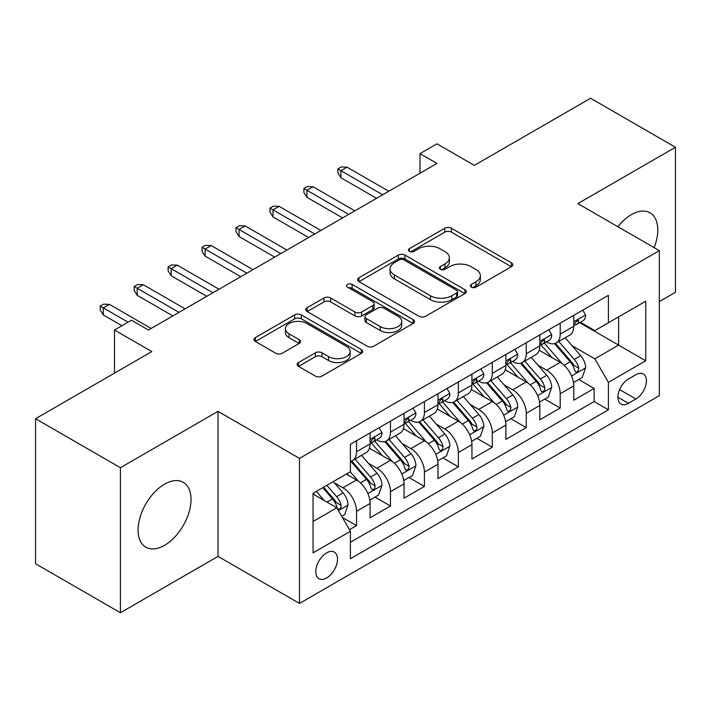 <?xml version="1.0" encoding="UTF-8"?>
<svg xmlns="http://www.w3.org/2000/svg" width="711" height="711" viewBox="0 0 711 711"><rect width="100%" height="100%" fill="white"/><g stroke="black" fill="none" stroke-linecap="round" stroke-linejoin="round"><path stroke-width="1.07" d="M471.357 287.155A3.297 1.902 0 0 0 476.023 287.155L511.422 266.714A4.71 2.72 0 0 0 512.8 264.794A4.71 2.72 0 0 0 511.422 262.866L451.449 228.24A4.71 2.72 0 0 0 444.784 228.24L409.376 248.681A3.297 1.902 0 0 0 408.407 250.023A3.297 1.902 0 0 0 409.376 251.374A3.297 1.902 0 0 0 414.042 251.374L418.628 248.726A15.082 8.71 0 0 1 439.949 248.726L444.944 251.614A15.082 8.71 0 0 1 449.361 257.773A15.082 8.71 0 0 1 444.944 263.923L440.367 266.572A3.297 1.902 0 0 0 439.398 267.914A3.297 1.902 0 0 0 440.367 269.265A3.297 1.902 0 0 0 445.033 269.265L449.61 266.616A15.082 8.71 0 0 1 470.94 266.616L475.935 269.505A15.082 8.71 0 0 1 480.352 275.664A15.082 8.71 0 0 1 475.935 281.814L471.357 284.462A3.297 1.902 0 0 0 470.389 285.804A3.297 1.902 0 0 0 471.357 287.155L471.357 284.462M164.552 545.319A37.443 21.623 120 0 0 189.01 512.32A37.443 21.623 120 0 0 183.269 482.316A37.443 21.623 120 0 0 164.552 484.164A37.443 21.623 120 0 0 140.085 517.164A37.443 21.623 120 0 0 145.826 547.168A37.443 21.623 120 0 0 164.552 545.319M654.12 247.641A37.443 21.623 120 0 0 650.041 212.829A37.443 21.623 120 0 0 631.315 214.678A37.443 21.623 120 0 0 617.859 226.702M326.642 577.954A15.366 8.87 120 0 0 336.685 564.41A15.366 8.87 120 0 0 334.33 552.1A15.366 8.87 120 0 0 326.642 552.865A15.366 8.87 120 0 0 316.608 566.4A15.366 8.87 120 0 0 318.963 578.71A15.366 8.87 120 0 0 326.642 577.954M298.504 362.521A4.71 2.72 0 0 0 297.118 364.441A4.71 2.72 0 0 0 298.504 366.369L315.329 376.083A4.71 2.72 0 0 0 321.994 376.083L361.312 353.385A4.71 2.72 0 0 0 362.69 351.456A4.71 2.72 0 0 0 361.312 349.536L301.331 314.902A4.71 2.72 0 0 0 294.665 314.902L255.347 337.609A4.71 2.72 0 0 0 253.969 339.529A4.71 2.72 0 0 0 255.347 341.458L275.672 353.189A4.71 2.72 0 0 0 282.338 353.189L299.171 343.475A4.71 2.72 0 0 0 300.549 341.547A4.71 2.72 0 0 0 299.171 339.627L289.084 333.806A12.602 7.279 0 0 1 285.395 328.66A12.602 7.279 0 0 1 293.181 321.941A12.602 7.279 0 0 1 306.912 323.514L346.399 346.31A12.602 7.279 0 0 1 350.096 351.456A12.602 7.279 0 0 1 342.311 358.184A12.602 7.279 0 0 1 328.571 356.602L321.994 352.807A4.71 2.72 0 0 0 315.329 352.807L298.504 362.521L298.504 366.369M659.328 301.606L675.45 292.292L675.45 147.257L590.583 98.26L474.317 165.387L436.972 143.826L419.997 153.629L436.972 163.432L148.421 330.02L131.446 320.217L114.48 330.02L114.48 373.142M120.417 467.705L120.417 612.74L218.019 556.393L218.019 411.358L120.417 467.705L35.55 418.708L151.816 351.581L114.48 330.02M218.019 411.358L299.491 458.391L659.328 250.645L659.328 395.68L299.491 603.426L299.491 458.391M675.45 147.257L577.856 203.604L659.328 250.645M418.957 316.253A4.71 2.72 0 0 0 425.622 316.253L464.941 293.554A4.71 2.72 0 0 0 466.318 291.626A4.71 2.72 0 0 0 464.941 289.706L404.959 255.08A4.71 2.72 0 0 0 398.302 255.08L358.975 277.779A4.71 2.72 0 0 0 357.597 279.699A4.71 2.72 0 0 0 358.975 281.627L418.957 316.253M348.799 287.866A3.297 1.902 0 0 1 352.149 288.337L352.149 284.418L413.127 319.621A4.71 2.72 0 0 1 414.504 321.541A4.71 2.72 0 0 1 413.127 323.469L373.808 346.168A4.71 2.72 0 0 1 367.143 346.168L307.161 311.542L307.161 307.694A4.71 2.72 0 0 0 305.783 309.614A4.71 2.72 0 0 0 307.161 311.542M307.161 307.694L323.994 297.98A4.71 2.72 0 0 1 330.659 297.98L354.985 312.022A4.71 2.72 0 0 0 361.641 312.022L372.804 305.579A4.71 2.72 0 0 0 374.19 303.65A4.71 2.72 0 0 0 372.804 301.731L347.483 287.111A3.297 1.902 0 0 1 346.515 285.76A3.297 1.902 0 0 1 348.55 284A3.297 1.902 0 0 1 352.149 284.418M120.417 612.74L35.55 563.743L35.55 418.708M349.474 529.686L356.522 525.625L342.426 517.484M334.419 482.876L342.942 487.79A19.206 11.083 60 0 1 356.522 511.316L370.093 503.477L370.093 517.777L390.463 506.019L375.017 497.105M368.36 463.27L376.883 468.193A19.206 11.083 60 0 1 390.463 491.71L404.044 483.871L404.044 498.18L424.414 486.422L408.967 477.508M402.31 443.673L410.834 448.597A19.206 11.083 60 0 1 424.414 472.113L437.994 464.274L437.994 478.583L458.355 466.825L442.917 457.902M436.261 424.076L444.784 429A19.206 11.083 60 0 1 458.355 452.516L471.935 444.677L471.935 458.986L492.305 447.228L476.859 438.305M470.202 404.479L478.725 409.394A19.206 11.083 60 0 1 492.305 432.919L505.885 425.08L505.885 439.389L526.256 427.622L510.809 418.708M504.152 384.882L512.675 389.797A19.206 11.083 60 0 1 526.256 413.322L539.836 405.474L539.836 419.783L560.197 408.025L560.197 393.716A19.206 11.083 -120 0 0 546.626 370.2L538.094 365.276M544.75 399.111L560.197 408.025M370.093 503.477A19.206 11.083 -120 0 0 356.522 479.952L346.337 474.077M404.044 483.871A19.206 11.083 -120 0 0 390.463 460.355L369.471 448.232M437.994 464.274A19.206 11.083 -120 0 0 424.414 440.758L403.421 428.635M471.935 444.677A19.206 11.083 -120 0 0 458.355 421.161L437.363 409.038M505.885 425.08A19.206 11.083 -120 0 0 492.305 401.555L471.313 389.441M539.836 405.474A19.206 11.083 -120 0 0 526.256 381.958L505.263 369.836M635.901 374.706L628.435 379.016A14.887 8.594 120 0 0 618.712 392.134A14.887 8.594 120 0 0 620.996 404.061A14.887 8.594 120 0 0 628.435 403.324L635.901 399.013A14.887 8.594 120 0 0 645.624 385.895A14.887 8.594 120 0 0 643.339 373.968A14.887 8.594 120 0 0 635.901 374.706M313.062 521.501L336.827 507.787L350.407 531.304L350.407 558.739L608.403 409.794L608.403 382.349L594.823 358.833L572.044 345.679M350.407 531.304L313.062 552.865L313.062 493.283L350.407 471.722L350.407 444.286L608.403 295.332L608.403 322.767L645.748 301.206L645.748 360.788L608.403 382.349M376.706 439.869L376.883 439.976A19.206 11.083 60 0 0 386.491 440.927L400.071 433.079A19.206 11.083 -120 0 0 404.044 424.289L404.044 413.313M410.656 420.272L410.834 420.37A19.206 11.083 60 0 0 420.432 421.321L434.012 413.482A19.206 11.083 -120 0 0 437.994 404.692L437.994 393.716M444.606 400.675L444.784 400.773A19.206 11.083 60 0 0 454.382 401.724L467.962 393.885A19.206 11.083 -120 0 0 471.935 385.095L471.935 374.119M478.547 381.069L478.725 381.176A19.206 11.083 60 0 0 488.333 382.127L501.904 374.288A19.206 11.083 -120 0 0 505.885 365.498L505.885 354.522M512.498 361.472L512.675 361.579A19.206 11.083 60 0 0 522.274 362.53L535.854 354.691A19.206 11.083 -120 0 0 539.836 345.893L539.836 334.917M350.407 542.28L594.147 401.555L594.147 388.428L573.777 400.186L573.777 385.877A19.206 11.083 -120 0 0 560.197 362.361L539.205 350.239M546.448 341.875L546.626 341.973A19.206 11.083 -120 0 0 556.224 342.924A19.206 11.083 -120 0 0 560.197 334.134L560.197 323.158M556.224 342.924L569.804 335.085A19.206 11.083 -120 0 0 573.777 326.296L573.777 315.32M356.522 440.758L356.522 451.734A19.206 11.083 60 0 1 352.54 460.524A19.206 11.083 60 0 1 350.407 461.297M352.54 460.524L366.121 452.685A19.206 11.083 -120 0 0 370.093 443.895L370.093 432.919M390.463 421.152L390.463 432.128A19.206 11.083 60 0 1 386.491 440.927M424.414 401.555L424.414 412.531A19.206 11.083 60 0 1 420.432 421.321M458.355 381.958L458.355 392.934A19.206 11.083 60 0 1 454.382 401.724M492.305 362.361L492.305 373.337A19.206 11.083 60 0 1 488.333 382.127M526.256 342.755L526.256 353.731A19.206 11.083 60 0 1 522.274 362.53M526.256 413.322L526.256 427.622M492.305 432.919L492.305 447.228M458.355 452.516L458.355 466.825M424.414 472.113L424.414 486.422M390.463 491.71L390.463 506.019M356.522 511.316L356.522 525.625M336.827 507.787L313.062 494.065M594.823 358.833L618.588 345.111L618.588 316.893L645.748 301.206M579.714 322.67L645.748 360.788M580.389 322.279L594.823 330.606L608.403 322.767M218.019 556.393L299.491 603.426M419.997 153.629L419.997 173.226M578.701 379.505L594.147 388.428M594.147 401.555L608.403 409.794M472.673 287.617L475.935 285.733A15.082 8.71 0 0 0 480.352 279.583L480.352 275.664M449.361 257.773L449.361 261.692A15.082 8.71 0 0 1 444.944 267.843L441.682 269.727M511.36 266.749L451.449 232.159A4.71 2.72 0 0 0 444.784 232.159L410.691 251.836M464.878 293.59L404.959 259A4.71 2.72 0 0 0 398.302 259L359.037 281.663M456.613 292.976A3.297 1.902 0 0 0 457.573 291.626A3.297 1.902 0 0 0 456.613 290.284L403.964 259.888A3.297 1.902 0 0 0 399.298 259.888L394.463 262.679A15.082 8.71 0 0 0 390.046 268.829A15.082 8.71 0 0 0 394.463 274.988L430.457 295.767A15.082 8.71 0 0 0 451.778 295.767L456.613 292.976L456.613 296.896A3.297 1.902 0 0 0 457.573 295.545L457.573 291.626M390.046 268.829L390.046 272.748A15.082 8.71 0 0 0 394.463 278.908L394.463 274.988M456.613 296.896L451.778 299.687A15.082 8.71 0 0 1 430.457 299.687L394.463 278.908M307.223 311.578L323.994 301.899L323.994 297.98M374.19 303.65L374.19 307.57A4.71 2.72 0 0 1 372.804 309.498L361.641 315.942A4.71 2.72 0 0 1 354.985 315.942L330.659 301.899A4.71 2.72 0 0 0 323.994 301.899M352.149 288.337L413.064 323.505M380.225 326.589A12.602 7.279 0 0 0 393.956 328.171A12.602 7.279 0 0 0 401.742 321.443A12.602 7.279 0 0 0 398.044 316.297L384.136 308.272A4.71 2.72 0 0 0 377.47 308.272L366.307 314.715A4.71 2.72 0 0 0 364.93 316.635A4.71 2.72 0 0 0 366.307 318.564L380.225 326.589L380.225 330.508A12.602 7.279 0 0 0 393.956 332.09A12.602 7.279 0 0 0 401.742 325.362L401.742 321.443M364.93 316.635L364.93 320.554A4.71 2.72 0 0 0 366.307 322.483L366.307 318.564M380.225 330.508L366.307 322.483M350.096 351.456L350.096 355.376A12.602 7.279 0 0 1 342.311 362.103A12.602 7.279 0 0 1 328.571 360.521L321.994 356.726A4.71 2.72 0 0 0 315.329 356.726L298.567 366.405M285.395 328.66L285.395 332.579A12.602 7.279 0 0 0 289.084 337.725L289.084 333.806M299.109 343.511L289.084 337.725M361.25 353.42L301.331 318.821A4.71 2.72 0 0 0 294.665 318.821L255.409 341.493M573.493 382.518L582.265 377.452L585.66 367.649A12.718 7.341 -120 0 0 580.7 355.704L565.192 337.752M562.09 363.605L544.359 343.075M552.003 357.624L541.711 345.715A30.484 17.597 -120 0 0 540.769 344.648M554.491 343.617L570.178 361.783A12.718 7.341 60 0 1 574.719 370.547L575.643 372.057L577.359 371.809L578.514 370.413L578.79 368.191A12.718 7.341 -120 0 0 574.257 359.428L558.748 341.476M555.415 343.324L572.275 362.841A6.479 3.742 60 0 1 573.91 365.374L578.79 368.191M582.771 310.129L585.66 315.124A12.718 7.341 60 0 1 583.029 320.75L576.577 324.474A12.718 7.341 -120 0 0 578.79 321.55L578.523 320.421L576.932 320.732L574.719 323.896A12.718 7.341 60 0 1 573.777 325.709M574.204 325.069L574.257 325.069A12.718 7.341 -120 0 0 576.577 324.474M382.66 194.787L340.907 170.676L340.907 177.732L337.849 172.835L337.849 168.916L340.907 170.676L347.012 167.156L388.766 191.259M340.907 177.732L376.546 198.316M337.849 168.916L341.244 166.961L347.012 167.156M539.542 402.115L548.314 397.049L551.709 387.246A12.718 7.341 -120 0 0 546.759 375.301L531.25 357.349M528.14 383.202L510.409 362.672M518.052 377.221L507.761 365.312A30.484 17.597 -120 0 0 506.819 364.254M520.55 363.214L536.236 381.38A12.718 7.341 60 0 1 540.769 390.143L541.693 391.654L543.417 391.414L544.564 390.01L544.839 387.788A12.718 7.341 -120 0 0 540.307 379.025L524.798 361.072M521.465 362.921L538.325 382.438A6.479 3.742 60 0 1 539.96 384.971L544.839 387.788M505.601 421.712L514.373 416.646L517.768 406.852A12.718 7.341 -120 0 0 512.809 394.907L497.3 376.946M494.189 402.799L476.468 382.278M484.102 396.827L473.819 384.909A30.484 17.597 -120 0 0 472.868 383.851M486.6 382.82L502.286 400.977A12.718 7.341 60 0 1 506.827 409.74L507.752 411.251L509.467 411.011L510.622 409.607L510.898 407.394A12.718 7.341 -120 0 0 506.365 398.631L490.848 380.669M487.524 382.518L504.375 402.035A6.479 3.742 60 0 1 506.01 404.568L510.898 407.394M471.651 441.318L480.423 436.252L483.818 426.449A12.718 7.341 -120 0 0 478.867 414.504L463.35 396.542M460.248 422.396L442.518 401.875M450.161 416.424L439.869 404.506A30.484 17.597 -120 0 0 438.927 403.448M452.649 402.417L468.345 420.574A12.718 7.341 60 0 1 472.877 429.346L473.802 430.848L475.517 430.608L476.672 429.213L476.948 426.991A12.718 7.341 -120 0 0 472.415 418.228L456.906 400.266M453.574 402.115L470.433 421.632A6.479 3.742 60 0 1 472.068 424.174L476.948 426.991M437.709 460.915L446.481 455.849L449.867 446.046A12.718 7.341 -120 0 0 444.917 434.101L429.408 416.148M426.298 441.993L408.576 421.472M416.211 436.021L405.919 424.112A30.484 17.597 -120 0 0 404.977 423.045M418.708 422.014L434.394 440.18A12.718 7.341 60 0 1 438.927 448.943L439.851 450.454L441.575 450.205L442.722 448.81L443.006 446.588A12.718 7.341 -120 0 0 438.465 437.825L422.956 419.872M419.632 421.721L436.483 441.238A6.479 3.742 60 0 1 438.118 443.771L443.006 446.588M548.83 329.726L551.709 334.721A12.718 7.341 60 0 1 549.079 340.356L542.626 344.08A12.718 7.341 -120 0 0 544.839 341.147L544.573 340.018L542.982 340.338L540.769 343.502A12.718 7.341 60 0 1 539.836 345.306M540.253 344.675L540.307 344.675A12.718 7.341 -120 0 0 542.626 344.08M348.71 214.384L306.956 190.281L306.956 197.338L303.899 192.432L303.899 188.513L306.956 190.281L313.062 186.753L354.825 210.856M306.956 197.338L342.595 217.913M303.899 188.513L307.294 186.558L313.062 186.753M514.88 349.323L517.768 354.327A12.718 7.341 60 0 1 515.128 359.953L508.685 363.677A12.718 7.341 -120 0 0 510.898 360.744L510.631 359.615L509.04 359.935L506.827 363.099A12.718 7.341 60 0 1 505.885 364.903M506.312 364.272L506.365 364.272A12.718 7.341 -120 0 0 508.685 363.677M314.76 233.981L273.006 209.878L273.006 216.935L269.958 212.038L269.958 208.119L273.006 209.878L279.121 206.35L320.874 230.453M273.006 216.935L308.654 237.51M269.958 208.119L273.344 206.154L279.121 206.35M480.938 368.929L483.818 373.924A12.718 7.341 60 0 1 481.187 379.55L474.735 383.273A12.718 7.341 -120 0 0 476.948 380.341L476.681 379.212L475.09 379.532L472.877 382.696A12.718 7.341 60 0 1 471.935 384.509M472.362 383.869L472.415 383.869A12.718 7.341 -120 0 0 474.735 383.273M280.818 253.587L239.065 229.475L239.065 236.532L236.008 231.635L236.008 227.716L239.065 229.475L245.171 225.947L286.924 250.059M239.065 236.532L274.704 257.115M236.008 227.716L239.403 225.751L245.171 225.947M446.988 388.526L449.867 393.521A12.718 7.341 60 0 1 447.237 399.147L440.784 402.87A12.718 7.341 -120 0 0 443.006 399.946L442.731 398.818L441.149 399.129L438.927 402.293A12.718 7.341 60 0 1 437.994 404.106M438.411 403.466L438.465 403.466A12.718 7.341 -120 0 0 440.784 402.87M246.868 273.184L205.115 249.072L205.115 256.129L202.057 251.232L202.057 247.312L205.115 249.072L211.229 245.553L252.983 269.656M205.115 256.129L240.762 276.712M202.057 247.312L205.452 245.348L211.229 245.553M403.759 480.512L412.531 475.446L415.926 465.643A12.718 7.341 -120 0 0 410.967 453.698L395.458 435.745M392.348 461.599L374.626 441.069M382.26 455.618L371.977 443.708A30.484 17.597 -120 0 0 371.026 442.651M384.758 441.611L400.444 459.777A12.718 7.341 60 0 1 404.986 468.54L405.91 470.051L407.625 469.811L408.781 468.407L409.056 466.185A12.718 7.341 -120 0 0 404.523 457.422L389.006 439.469M385.682 441.318L402.542 460.835A6.479 3.742 60 0 1 404.168 463.368L409.056 466.185M413.038 408.123L415.926 413.118A12.718 7.341 60 0 1 413.287 418.752L406.843 422.476A12.718 7.341 -120 0 0 409.056 419.543L408.789 418.415L407.199 418.735L404.986 421.899A12.718 7.341 60 0 1 404.044 423.703M404.47 423.072L404.523 423.072A12.718 7.341 -120 0 0 406.843 422.476M212.927 292.781L171.164 268.678L171.164 275.735L168.116 270.829L168.116 266.909L171.164 268.678L177.279 265.15L219.032 289.253M171.164 275.735L206.812 296.309M168.116 266.909L171.511 264.954L177.279 265.15M369.809 500.109L378.581 495.043L381.976 485.249A12.718 7.341 -120 0 0 377.026 473.304L361.517 455.342M358.406 481.196L350.283 471.793M348.319 475.224L346.995 473.695M350.807 461.208L366.503 479.374A12.718 7.341 60 0 1 371.035 488.137L371.96 489.648L373.684 489.408L374.83 488.004L375.106 485.791A12.718 7.341 -120 0 0 370.573 477.028L355.065 459.066M351.732 460.915L368.591 480.432A6.479 3.742 60 0 1 370.227 482.965L375.106 485.791M379.096 427.72L381.976 432.723A12.718 7.341 60 0 1 379.345 438.349L372.893 442.073A12.718 7.341 -120 0 0 375.106 439.14L374.839 438.012L373.248 438.332L371.035 441.495A12.718 7.341 60 0 1 370.093 443.3M370.52 442.669L370.573 442.669A12.718 7.341 -120 0 0 372.893 442.073M178.976 312.378L137.223 288.275L137.223 295.332L134.166 290.435L134.166 286.506L137.223 288.275L143.329 284.747L185.082 308.85M137.223 295.332L172.862 315.906M134.166 286.506L137.561 284.551L143.329 284.747M341.751 516.31L344.639 514.648L348.035 504.846A12.718 7.341 -120 0 0 343.075 492.901L333.308 481.596M324.198 500.491L316.342 491.39M314.369 494.82L313.062 493.31M322.785 487.666L332.552 498.971A12.718 7.341 60 0 1 337.085 507.743L338.018 509.245L339.734 509.005L340.88 507.61L341.164 505.388A12.718 7.341 -120 0 0 336.623 496.625L326.864 485.32M323.576 487.213L334.641 500.029A6.479 3.742 60 0 1 336.276 502.57L341.164 505.388M128.051 322.181L103.273 307.872L103.273 314.929L100.215 310.032L100.215 306.112L103.273 307.872L109.387 304.344L151.141 328.455M103.273 314.929L121.945 325.709M100.215 306.112L103.61 304.148L109.387 304.344M342.942 487.79L356.522 479.952M376.883 468.193L390.463 460.355M410.834 448.597L424.414 440.758M444.784 429L458.355 421.161M478.725 409.394L492.305 401.555M512.675 389.797L526.256 381.958M546.626 370.2L560.197 362.361M560.197 334.134L573.777 326.296M356.522 451.734L370.093 443.895M390.463 432.128L404.044 424.289M424.414 412.531L437.994 404.692M458.355 392.934L471.935 385.095M492.305 373.337L505.885 365.498M526.256 353.731L539.836 345.893M560.197 393.716L573.777 385.877M619.619 389.61L635.901 399.013M617.912 397.245L628.435 403.324M475.935 285.733L475.935 281.814M440.367 269.265L440.367 266.572M444.944 267.843L444.944 263.923M409.376 251.374L409.376 248.681M444.784 232.159L444.784 228.24M451.449 232.159L451.449 228.24M511.422 266.714L511.422 262.866M358.975 281.627L358.975 277.779M398.302 259L398.302 255.08M404.959 259L404.959 255.08M464.941 293.554L464.941 289.706M430.457 299.687L430.457 295.767M451.778 299.687L451.778 295.767M330.659 301.899L330.659 297.98M354.985 315.942L354.985 312.022M361.641 315.942L361.641 312.022M372.804 309.498L372.804 305.579M413.127 323.469L413.127 319.621M315.329 356.726L315.329 352.807M321.994 356.726L321.994 352.807M328.571 360.521L328.571 356.602M299.171 343.475L299.171 339.627M255.347 341.458L255.347 337.609M294.665 318.821L294.665 314.902M301.331 318.821L301.331 314.902M361.312 353.385L361.312 349.536M571.555 375.995L585.58 367.898M574.257 359.428L580.7 355.704M564.116 365.285L570.178 361.783M585.58 314.982L573.777 321.79M577.145 320.599L578.79 321.55M537.605 395.592L551.629 387.495M540.307 379.025L546.759 375.301M530.166 384.882L536.236 381.38M503.664 415.188L517.679 407.092M506.365 398.631L512.809 394.907M496.216 404.479L502.286 400.977M469.713 434.785L483.738 426.698M472.415 418.228L478.867 414.504M462.274 424.085L468.345 420.574M435.763 454.391L449.787 446.295M438.465 437.825L444.917 434.101M428.324 443.682L434.394 440.18M551.629 334.579L539.836 341.387M543.204 340.196L544.839 341.147M517.679 354.176L505.885 360.984M509.254 359.793L510.898 360.744M483.738 373.773L471.935 380.589M475.303 379.398L476.948 380.341M449.787 393.379L437.994 400.186M441.362 398.995L443.006 399.946M401.822 473.988L415.837 465.892M404.523 457.422L410.967 453.698M394.383 463.279L400.444 459.777M415.837 412.975L404.044 419.783M407.412 418.592L409.056 419.543M367.871 493.585L381.896 485.489M370.573 477.028L377.026 473.304M360.433 482.876L366.503 479.374M381.896 432.572L370.093 439.38M373.471 438.189L375.106 439.14M338.445 510.578L347.946 505.094M336.623 496.625L343.075 492.901M327.06 502.144L332.552 498.971"/></g></svg>
